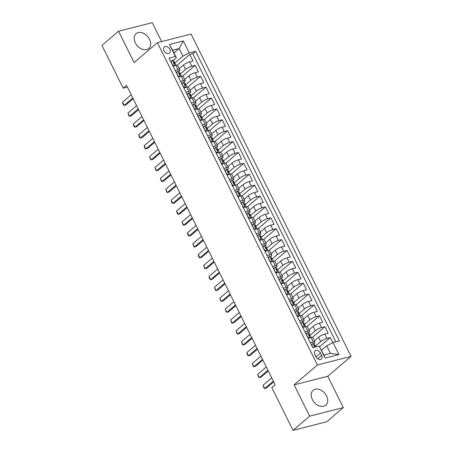 <?xml version="1.0" encoding="UTF-8"?>
<svg xmlns="http://www.w3.org/2000/svg" width="453" height="453" viewBox="0 0 453 453"><rect width="100%" height="100%" fill="white"/><g stroke="black" fill="none" stroke-linecap="round" stroke-linejoin="round"><path stroke-width="0.68" d="M135.339 42.905A9.751 6.965 49.5 0 0 148.765 48.505A9.751 6.965 49.5 0 0 149.53 39.286A9.751 6.965 49.5 0 0 136.104 33.681A9.751 6.965 49.5 0 0 135.339 42.905M312.36 399.512A9.751 6.965 49.5 0 0 325.792 405.118A9.751 6.965 49.5 0 0 326.556 395.899A9.751 6.965 49.5 0 0 313.125 390.293A9.751 6.965 49.5 0 0 312.36 399.512M163.986 50.787A3.998 2.86 49.5 0 0 169.496 53.086A3.998 2.86 49.5 0 0 169.807 49.303A3.998 2.86 49.5 0 0 164.297 47.004A3.998 2.86 49.5 0 0 163.986 50.787M161.63 41.574L152.242 22.65L118.573 31.229L101.953 45.43L123.171 88.165L127.372 87.095M351.047 356.386L191.047 34.077L157.384 42.656L317.383 364.965L351.047 356.386L327.774 376.267L294.11 384.846L309.654 416.148L343.317 407.57L327.774 376.267M343.317 407.57L326.698 421.771L293.029 430.35L309.654 416.148M332.83 342.678L330.305 337.587L319.631 346.709M314.382 340.815L318.527 337.275A5 1.161 -26.4 0 1 324.824 334.076L328.142 333.232L324.903 326.698L312.344 337.428M308.974 329.926L313.119 326.387A5 1.161 153.6 0 1 319.416 323.187L322.74 322.343L319.495 315.809L306.936 326.539M303.572 319.037L307.712 315.498A5 1.161 153.6 0 1 314.014 312.298L317.332 311.454L314.088 304.92L301.534 315.65M298.165 308.148L302.31 304.609A5 1.161 153.6 0 1 308.606 301.409L311.93 300.565L308.686 294.031L296.126 304.761M292.763 297.259L296.902 293.72A5 1.161 153.6 0 1 303.204 290.52L306.522 289.677L303.278 283.142L290.718 293.872M287.355 286.37L291.5 282.831A5 1.161 153.6 0 1 297.797 279.631L301.115 278.788L297.876 272.253L285.316 282.983M281.953 275.481L286.092 271.942A5 1.161 153.6 0 1 292.389 268.742L295.713 267.899L292.468 261.364L279.909 272.094M276.545 264.592L280.684 261.053A5 1.161 153.6 0 1 286.987 257.853L290.305 257.01L287.066 250.475L274.507 261.205M271.137 253.703L275.282 250.164A5 1.161 153.6 0 1 281.579 246.964L284.903 246.121L281.658 239.586L269.099 250.316M265.735 242.814L269.875 239.275A5 1.161 153.6 0 1 276.177 236.075L279.495 235.232L276.251 228.697L263.697 239.427M260.328 231.925L264.473 228.386A5 1.161 153.6 0 1 270.769 225.186L274.093 224.343L270.849 217.808L258.289 228.539M254.926 221.036L259.065 217.497A5 1.161 153.6 0 1 265.367 214.297L268.686 213.454L265.441 206.919L252.882 217.65M249.518 210.147L253.663 206.608A5 1.161 153.6 0 1 259.96 203.408L263.278 202.565L260.039 196.03L247.48 206.761M244.116 199.258L248.255 195.724A5 1.161 153.6 0 1 254.552 192.525L257.876 191.676L254.631 185.141L242.072 195.872M238.708 188.369L242.848 184.835A5 1.161 153.6 0 1 249.15 181.636L252.468 180.787L249.229 174.252L236.67 184.983M233.301 177.48L237.446 173.946A5 1.161 153.6 0 1 243.742 170.747L247.066 169.898L243.822 163.363L231.262 174.094M227.899 166.591L232.038 163.057A5 1.161 153.6 0 1 238.34 159.858L241.659 159.009L238.414 152.474L225.854 163.205M222.491 155.702L226.636 152.168A5 1.161 153.6 0 1 232.933 148.969L236.256 148.12L233.012 141.585L220.452 152.316M217.089 144.813L221.228 141.279A5 1.161 153.6 0 1 227.531 138.08L230.849 137.231L227.604 130.696L215.045 141.427M211.681 133.929L215.826 130.39A5 1.161 153.6 0 1 222.123 127.191L225.441 126.342L222.202 119.807L209.643 130.538M206.279 123.04L210.419 119.501A5 1.161 153.6 0 1 216.715 116.302L220.039 115.453L216.794 108.918L204.235 119.649M200.872 112.151L205.011 108.612A5 1.161 153.6 0 1 211.313 105.413L214.631 104.564L211.392 98.029L198.833 108.76M195.464 101.262L199.609 97.723A5 1.161 153.6 0 1 205.905 94.524L209.229 93.675L205.985 87.14L193.425 97.871M190.062 90.374L194.201 86.834A5 1.161 153.6 0 1 200.503 83.635L203.822 82.786L200.577 76.251L188.018 86.982M184.654 79.485L188.799 75.945A5 1.161 153.6 0 1 195.096 72.746L198.42 71.897L195.175 65.362L182.616 76.093M175.186 70.458L178.023 69.734A5 1.161 -26.4 0 1 179.841 69.785A5 1.161 -26.4 0 1 179.003 71.081L178.884 71.183M180.588 81.347L183.431 80.623A5 1.161 -26.4 0 1 185.249 80.674A5 1.161 -26.4 0 1 184.411 81.97L184.286 82.072M185.996 92.236L188.833 91.512A5 1.161 -26.4 0 1 190.651 91.563A5 1.161 -26.4 0 1 189.813 92.859L189.694 92.961M191.398 103.125L194.241 102.401A5 1.161 -26.4 0 1 196.058 102.452A5 1.161 -26.4 0 1 195.22 103.748L195.101 103.85M196.806 114.014L199.643 113.29A5 1.161 -26.4 0 1 201.46 113.341A5 1.161 -26.4 0 1 200.622 114.637L200.503 114.739M202.208 124.903L205.05 124.179A5 1.161 -26.4 0 1 206.868 124.23A5 1.161 -26.4 0 1 206.03 125.526L205.911 125.628M207.616 135.792L210.452 135.068A5 1.161 -26.4 0 1 212.276 135.119A5 1.161 -26.4 0 1 211.432 136.415L211.313 136.517M213.023 146.681L215.86 145.957A5 1.161 -26.4 0 1 217.678 146.008A5 1.161 -26.4 0 1 216.84 147.304L216.721 147.406M218.425 157.57L221.268 156.846A5 1.161 -26.4 0 1 223.086 156.897A5 1.161 -26.4 0 1 222.247 158.193L222.123 158.295M223.833 168.459L226.67 167.735A5 1.161 -26.4 0 1 228.488 167.786A5 1.161 -26.4 0 1 227.649 169.082L227.531 169.184M229.235 179.348L232.078 178.624A5 1.161 -26.4 0 1 233.895 178.675A5 1.161 -26.4 0 1 233.057 179.971L232.938 180.073M234.643 190.237L237.48 189.513A5 1.161 -26.4 0 1 239.297 189.564A5 1.161 -26.4 0 1 238.459 190.86L238.34 190.962M240.045 201.126L242.887 200.402A5 1.161 -26.4 0 1 244.705 200.453A5 1.161 -26.4 0 1 243.867 201.749L243.748 201.851M245.452 212.015L248.289 211.291A5 1.161 -26.4 0 1 250.113 211.341A5 1.161 -26.4 0 1 249.275 212.638L249.15 212.74M250.86 222.904L253.697 222.18A5 1.161 -26.4 0 1 255.515 222.23A5 1.161 -26.4 0 1 254.677 223.522L254.558 223.629M256.262 233.793L259.105 233.069A5 1.161 -26.4 0 1 260.922 233.119A5 1.161 -26.4 0 1 260.084 234.411L259.965 234.518M261.67 244.682L264.507 243.957A5 1.161 -26.4 0 1 266.324 244.008A5 1.161 -26.4 0 1 265.486 245.299L265.367 245.407M267.072 255.571L269.914 254.846A5 1.161 -26.4 0 1 271.732 254.897A5 1.161 -26.4 0 1 270.894 256.188L270.775 256.29M272.48 266.46L275.316 265.735A5 1.161 -26.4 0 1 277.134 265.786A5 1.161 -26.4 0 1 276.296 267.077L276.177 267.179M277.887 277.349L280.724 276.624A5 1.161 -26.4 0 1 282.542 276.675A5 1.161 -26.4 0 1 281.704 277.966L281.585 278.068M283.289 288.238L286.126 287.513A5 1.161 -26.4 0 1 287.949 287.564A5 1.161 -26.4 0 1 287.111 288.855L286.987 288.957M288.697 299.127L291.534 298.402A5 1.161 -26.4 0 1 293.351 298.453A5 1.161 -26.4 0 1 292.513 299.744L292.395 299.846M294.099 310.016L296.942 309.291A5 1.161 -26.4 0 1 298.759 309.342A5 1.161 -26.4 0 1 297.921 310.633L297.802 310.735M299.507 320.905L302.344 320.18A5 1.161 -26.4 0 1 304.161 320.231A5 1.161 -26.4 0 1 303.323 321.522L303.204 321.624M304.909 331.794L307.751 331.069A5 1.161 -26.4 0 1 309.569 331.12A5 1.161 -26.4 0 1 308.731 332.411L308.612 332.513M293.029 430.35L271.817 387.609L275.141 384.773L126.495 85.328L123.171 88.165M321.658 355.412L320.469 353.017A3.873 2.769 49.5 0 0 315.129 350.792A3.873 2.769 49.5 0 0 314.829 354.456L316.018 356.851A3.873 2.769 49.5 0 0 321.353 359.076A3.873 2.769 49.5 0 0 321.658 355.412L317.689 358.804M176.393 57.808L175.407 56.461L169.043 58.086L312.819 347.728L319.189 346.103L323.952 355.073L330.503 353.402L326.721 345.781L333.023 342.581L339.388 340.956L195.611 51.314L189.241 52.939L182.938 56.138L179.156 48.516L172.604 50.181L176.393 57.808L173.476 60.294M175.407 56.461L169.462 44.485L183.295 40.957L189.241 52.939M333.023 342.581L338.969 354.557L325.135 358.085L319.189 346.103M179.728 74.388L185.554 69.411A5 1.161 -26.4 0 1 191.851 66.212L195.175 65.362M179.252 68.596L183.391 65.056L185.554 69.411M185.135 85.277L190.962 80.3A5 1.161 -26.4 0 1 197.259 77.101L200.577 76.251M190.543 96.166L196.364 91.189A5 1.161 -26.4 0 1 202.661 87.99L205.985 87.14M195.945 107.055L201.772 102.078A5 1.161 -26.4 0 1 208.069 98.879L211.392 98.029M201.353 117.944L207.174 112.967A5 1.161 -26.4 0 1 213.476 109.768L216.794 108.918M206.755 128.833L212.582 123.856A5 1.161 -26.4 0 1 218.878 120.657L222.202 119.807M212.163 139.722L217.984 134.745A5 1.161 -26.4 0 1 224.286 131.546L227.604 130.696M217.565 150.606L223.391 145.634A5 1.161 -26.4 0 1 229.688 142.435L233.012 141.585M222.972 161.495L228.799 156.523A5 1.161 -26.4 0 1 235.096 153.324L238.414 152.474M228.38 172.383L234.201 167.412A5 1.161 -26.4 0 1 240.498 164.213L243.822 163.363M233.782 183.272L239.609 178.301A5 1.161 -26.4 0 1 245.905 175.101L249.229 174.252M239.19 194.161L245.011 189.19A5 1.161 -26.4 0 1 251.313 185.99L254.631 185.141M244.592 205.05L250.418 200.079A5 1.161 -26.4 0 1 256.715 196.879L260.039 196.03M249.999 215.939L255.82 210.968A5 1.161 -26.4 0 1 262.123 207.768L265.441 206.919M255.401 226.828L261.228 221.857A5 1.161 -26.4 0 1 267.525 218.657L270.849 217.808M260.809 237.717L266.636 232.746A5 1.161 -26.4 0 1 272.933 229.546L276.251 228.697M266.217 248.606L272.038 243.635A5 1.161 -26.4 0 1 278.34 240.435L281.658 239.586M271.619 259.495L277.446 254.524A5 1.161 -26.4 0 1 283.742 251.324L287.066 250.475M277.026 270.384L282.848 265.413A5 1.161 -26.4 0 1 289.15 262.213L292.468 261.364M282.429 281.273L288.255 276.302A5 1.161 -26.4 0 1 294.552 273.102L297.876 272.253M287.836 292.162L293.657 287.191A5 1.161 -26.4 0 1 299.96 283.991L303.278 283.142M293.238 303.051L299.065 298.08A5 1.161 -26.4 0 1 305.362 294.88L308.686 294.031M298.646 313.94L304.473 308.969A5 1.161 -26.4 0 1 310.769 305.769L314.088 304.92M304.054 324.829L309.875 319.852A5 1.161 -26.4 0 1 316.177 316.653L319.495 315.809M309.456 335.718L315.282 330.741A5 1.161 -26.4 0 1 321.579 327.542L324.903 326.698M310.316 342.683L313.153 341.958A5 1.161 -26.4 0 1 314.971 342.004A5 1.161 -26.4 0 1 314.133 343.3L314.014 343.402M314.863 346.607L320.684 341.63A5 1.161 -26.4 0 1 326.987 338.431L330.305 337.587M335.86 341.856L192.819 53.697L189.767 54.479L177.208 65.204M183.391 65.056A5 1.161 153.6 0 1 189.688 61.857L193.012 61.008L189.767 54.479M308.153 338.323L310.996 337.604A5 1.161 -26.4 0 1 312.813 337.649L314.971 342.004M309.569 331.12L307.406 326.76A5 1.161 153.6 0 0 305.588 326.715L302.751 327.434M304.161 320.231L302.004 315.871A5 1.161 153.6 0 0 300.18 315.826L297.344 316.545M298.759 309.342L296.596 304.982A5 1.161 153.6 0 0 294.778 304.937L291.936 305.656M293.351 298.453L291.188 294.093A5 1.161 153.6 0 0 289.371 294.048L286.534 294.767M287.949 287.564L285.786 283.204A5 1.161 153.6 0 0 283.969 283.159L281.126 283.884M282.542 276.675L280.379 272.315A5 1.161 153.6 0 0 278.561 272.27L275.724 272.995M277.134 265.786L274.977 261.426A5 1.161 153.6 0 0 273.153 261.381L270.316 262.106M271.732 254.897L269.569 250.537A5 1.161 153.6 0 0 267.751 250.492L264.914 251.217M266.324 244.008L264.161 239.648A5 1.161 153.6 0 0 262.344 239.603L259.507 240.328M260.922 233.119L258.759 228.765A5 1.161 153.6 0 0 256.942 228.714L254.099 229.439M255.515 222.23L253.352 217.876A5 1.161 153.6 0 0 251.534 217.825L248.697 218.55M250.113 211.341L247.95 206.987A5 1.161 153.6 0 0 246.132 206.936L243.289 207.661M244.705 200.453L242.542 196.098A5 1.161 153.6 0 0 240.724 196.047L237.887 196.772M239.297 189.564L237.14 185.209A5 1.161 153.6 0 0 235.317 185.158L232.48 185.883M233.895 178.675L231.732 174.32A5 1.161 153.6 0 0 229.914 174.269L227.072 174.994M228.488 167.786L226.324 163.431A5 1.161 153.6 0 0 224.507 163.38L221.67 164.105M223.086 156.897L220.922 152.542A5 1.161 153.6 0 0 219.105 152.491L216.262 153.216M217.678 146.008L215.515 141.653A5 1.161 153.6 0 0 213.697 141.602L210.86 142.327M212.276 135.119L210.113 130.764A5 1.161 153.6 0 0 208.295 130.713L205.452 131.438M206.868 124.23L204.705 119.875A5 1.161 153.6 0 0 202.887 119.824L200.05 120.549M201.46 113.341L199.303 108.986A5 1.161 153.6 0 0 197.48 108.935L194.643 109.66M196.058 102.452L193.895 98.097A5 1.161 153.6 0 0 192.078 98.046L189.235 98.771M190.651 91.563L188.488 87.208A5 1.161 153.6 0 0 186.67 87.157L183.833 87.882M185.249 80.674L183.086 76.319A5 1.161 153.6 0 0 181.268 76.268L178.425 76.993M179.841 69.785L177.678 65.43A5 1.161 153.6 0 0 175.86 65.379L173.023 66.104M321.539 350.209L326.721 345.781M118.573 31.229L134.116 62.537L157.384 42.656M294.11 384.846L317.383 364.965M173.975 52.939L179.156 48.516L183.295 40.957M174.326 63.499L182.938 56.138M192.819 53.697L195.611 51.314M323.952 355.073L325.135 358.085M330.503 353.402L338.969 354.557M169.462 44.485L172.604 50.181M311.426 344.92L312.915 343.431A3.313 0.77 -26.4 0 1 314.076 343.476L315.101 345.543A3.313 0.77 153.6 0 0 314.541 345.396L314.416 345.446M312.915 343.431L311.636 344.982L312.978 347.689M314.739 346.528L315.078 345.792A3.313 0.77 153.6 0 0 315.101 345.543M314.331 345.577L315.192 346.704A3.313 0.77 -26.4 0 1 315.752 346.851L315.809 346.97M273.34 381.149L264.716 388.515L264.127 388.266L263.097 385.248L271.721 377.881M263.097 385.248L264.716 388.515L266.353 388.102L273.686 381.839M306.024 334.031L307.508 332.542A3.313 0.77 -26.4 0 1 308.669 332.587L309.693 334.654A3.313 0.77 153.6 0 0 309.139 334.507L309.008 334.557M307.508 332.542L306.228 334.093L307.853 337.36L309.858 337.893M309.337 335.639L309.676 334.903A3.313 0.77 153.6 0 0 309.693 334.654M308.923 334.688L309.784 335.815A3.313 0.77 -26.4 0 1 310.345 335.962L311.143 337.564M267.938 370.26L259.309 377.626L258.725 377.377L257.689 374.359L266.313 366.992M257.689 374.359L259.309 377.626L260.951 377.213L268.278 370.95M300.616 323.142L302.106 321.653A3.313 0.77 -26.4 0 1 303.261 321.698L304.291 323.765A3.313 0.77 153.6 0 0 303.731 323.618L303.606 323.669M302.106 321.653L300.826 323.204L302.445 326.471L304.456 327.004M303.929 324.75L304.269 324.014A3.313 0.77 153.6 0 0 304.291 323.765M303.521 323.799L304.382 324.926A3.313 0.77 -26.4 0 1 304.937 325.073L305.735 326.675M262.53 359.371L253.906 366.737L253.318 366.488L252.287 363.47L260.911 356.103M252.287 363.47L253.906 366.737L255.543 366.324L262.87 360.061M295.214 312.253L296.698 310.764A3.313 0.77 -26.4 0 1 297.859 310.809L298.884 312.876A3.313 0.77 153.6 0 0 298.323 312.729L298.199 312.78M296.698 310.764L295.418 312.315L297.043 315.582L299.048 316.115M298.527 313.861L298.867 313.125A3.313 0.77 153.6 0 0 298.884 312.876M298.114 312.91L298.974 314.037A3.313 0.77 -26.4 0 1 299.535 314.184L300.333 315.786M257.123 348.482L248.499 355.848L247.916 355.599L247.1 353.963L246.879 352.581L255.503 345.214M246.879 352.581L248.499 355.848L250.141 355.435L257.468 349.172M289.807 301.364L291.29 299.875A3.313 0.77 -26.4 0 1 292.451 299.92L293.482 301.987A3.313 0.77 153.6 0 0 292.921 301.84L292.797 301.891M291.29 299.875L290.016 301.426L291.636 304.693L293.64 305.226M293.119 302.972L293.459 302.236A3.313 0.77 153.6 0 0 293.482 301.987M292.712 302.021L293.567 303.148A3.313 0.77 -26.4 0 1 294.127 303.295L294.926 304.897M251.721 337.593L243.097 344.96L242.508 344.71L241.472 341.692L250.096 334.325M241.472 341.692L243.097 344.96L244.733 344.546L252.061 338.283M284.405 290.475L285.888 288.986A3.313 0.77 -26.4 0 1 287.049 289.031L288.074 291.098A3.313 0.77 153.6 0 0 287.513 290.951L287.389 291.002M285.888 288.986L284.609 290.537L286.228 293.804L288.238 294.337M287.712 292.083L288.051 291.347A3.313 0.77 153.6 0 0 288.074 291.098M287.304 291.132L288.165 292.259A3.313 0.77 -26.4 0 1 288.725 292.406L289.518 294.008M246.313 326.704L237.689 334.071L237.1 333.821L236.07 330.803L244.694 323.436M236.07 330.803L237.689 334.071L239.326 333.657L246.659 327.394M278.997 279.592L280.481 278.097A3.313 0.77 -26.4 0 1 281.641 278.142L282.672 280.209A3.313 0.77 153.6 0 0 282.111 280.062L281.981 280.113M280.481 278.097L279.201 279.648L280.826 282.915L282.831 283.448M282.31 281.194L282.649 280.458A3.313 0.77 153.6 0 0 282.672 280.209M281.902 280.243L282.757 281.37A3.313 0.77 -26.4 0 1 283.318 281.517L284.116 283.119M240.911 315.815L232.287 323.182L231.698 322.932L230.662 319.914L239.286 312.547M230.662 319.914L232.287 323.182L233.924 322.768L241.251 316.505M273.589 268.703L275.079 267.208A3.313 0.77 -26.4 0 1 276.239 267.253L277.264 269.32A3.313 0.77 153.6 0 0 276.704 269.173L276.579 269.224M275.079 267.208L273.799 268.759L275.418 272.026L277.429 272.559M276.902 270.305L277.242 269.569A3.313 0.77 153.6 0 0 277.264 269.32M276.494 269.354L277.355 270.481A3.313 0.77 -26.4 0 1 277.91 270.628L278.708 272.23M235.503 304.926L226.879 312.293L226.29 312.043L225.26 309.031L233.884 301.658M225.26 309.031L226.879 312.293L228.516 311.879L235.849 305.616M268.187 257.814L269.671 256.319A3.313 0.77 -26.4 0 1 270.832 256.364L271.857 258.431A3.313 0.77 153.6 0 0 271.302 258.284L271.171 258.335M269.671 256.319L268.391 257.87L270.016 261.138L272.021 261.67M271.5 259.416L271.84 258.68A3.313 0.77 153.6 0 0 271.857 258.431M271.087 258.465L271.947 259.592A3.313 0.77 -26.4 0 1 272.508 259.739L273.306 261.341M230.101 294.037L221.472 301.404L220.888 301.154L219.852 298.142L228.476 290.769M219.852 298.142L221.472 301.404L223.114 300.99L230.441 294.727M262.78 246.925L264.269 245.43A3.313 0.77 -26.4 0 1 265.424 245.475L266.455 247.542A3.313 0.77 153.6 0 0 265.894 247.395L265.769 247.446M264.269 245.43L262.989 246.981L264.609 250.249L266.619 250.781M266.092 248.527L266.432 247.791A3.313 0.77 153.6 0 0 266.455 247.542M265.685 247.576L266.545 248.703A3.313 0.77 -26.4 0 1 267.1 248.85L267.899 250.452M224.694 283.148L216.07 290.515L215.481 290.265L214.445 287.253L223.074 279.88M214.445 287.253L216.07 290.515L217.706 290.101L225.033 283.838M257.378 236.036L258.861 234.541A3.313 0.77 -26.4 0 1 260.022 234.586L261.047 236.653A3.313 0.77 153.6 0 0 260.486 236.506L260.362 236.557M258.861 234.541L257.581 236.092L259.207 239.36L261.211 239.892M260.69 237.638L261.024 236.902A3.313 0.77 153.6 0 0 261.047 236.653M260.277 236.687L261.138 237.814A3.313 0.77 -26.4 0 1 261.698 237.961L262.491 239.563M219.286 272.259L210.662 279.626L210.079 279.376L209.263 277.74L209.043 276.364L217.666 268.991M209.043 276.364L210.662 279.626L212.304 279.212L219.631 272.949M251.97 225.147L253.454 223.652A3.313 0.77 -26.4 0 1 254.614 223.697L255.645 225.764A3.313 0.77 153.6 0 0 255.084 225.617L254.96 225.668M253.454 223.652L252.179 225.203L253.799 228.471L255.803 229.003M255.282 226.749L255.622 226.013A3.313 0.77 153.6 0 0 255.645 225.764M254.875 225.798L255.73 226.925A3.313 0.77 -26.4 0 1 256.29 227.072L257.089 228.674M213.884 261.37L205.26 268.737L204.671 268.487L203.635 265.475L212.259 258.102M203.635 265.475L205.26 268.737L206.896 268.323L214.224 262.061M246.568 214.258L248.051 212.763A3.313 0.77 -26.4 0 1 249.212 212.808L250.237 214.875A3.313 0.77 153.6 0 0 249.677 214.728L249.552 214.779M248.051 212.763L246.772 214.314L248.391 217.582L250.401 218.114M249.875 215.86L250.215 215.124A3.313 0.77 153.6 0 0 250.237 214.875M249.467 214.909L250.328 216.036A3.313 0.77 -26.4 0 1 250.888 216.183L251.681 217.785M208.476 250.481L199.852 257.848L199.263 257.598L198.454 255.968L198.233 254.586L206.857 247.213M198.233 254.586L199.852 257.848L201.489 257.434L208.822 251.172M241.16 203.369L242.644 201.874A3.313 0.77 -26.4 0 1 243.805 201.919L244.83 203.986A3.313 0.77 153.6 0 0 244.275 203.839L244.144 203.89M242.644 201.874L241.364 203.425L242.989 206.693L244.994 207.225M244.473 204.971L244.813 204.235A3.313 0.77 153.6 0 0 244.83 203.986M244.059 204.02L244.92 205.147A3.313 0.77 -26.4 0 1 245.481 205.294L246.279 206.896M203.074 239.592L194.45 246.964L193.861 246.709L192.825 243.697L201.449 236.324M192.825 243.697L194.45 246.964L196.087 246.545L203.414 240.283M235.753 192.48L237.242 190.985A3.313 0.77 -26.4 0 1 238.403 191.03L239.427 193.097A3.313 0.77 153.6 0 0 238.867 192.95L238.742 193.001M237.242 190.985L235.962 192.536L237.582 195.804L239.592 196.336M239.065 194.082L239.405 193.346A3.313 0.77 153.6 0 0 239.427 193.097M238.657 193.131L239.518 194.258A3.313 0.77 -26.4 0 1 240.073 194.405L240.871 196.007M197.667 228.703L189.043 236.075L188.454 235.82L187.644 234.19L187.423 232.808L196.047 225.435M187.423 232.808L189.043 236.075L190.679 235.656L198.012 229.394M230.351 181.591L231.834 180.096A3.313 0.77 -26.4 0 1 232.995 180.141L234.02 182.208A3.313 0.77 153.6 0 0 233.465 182.061L233.335 182.112M231.834 180.096L230.554 181.647L232.179 184.915L234.184 185.447M233.663 183.193L234.003 182.457A3.313 0.77 153.6 0 0 234.02 182.208M233.25 182.242L234.11 183.369A3.313 0.77 -26.4 0 1 234.671 183.516L235.469 185.118M192.265 217.814L183.635 225.186L183.052 224.931L182.015 221.919L190.639 214.546M182.015 221.919L183.635 225.186L185.277 224.767L192.604 218.505M224.943 170.702L226.432 169.207A3.313 0.77 -26.4 0 1 227.587 169.252L228.618 171.319A3.313 0.77 153.6 0 0 228.057 171.172L227.933 171.223M226.432 169.207L225.152 170.758L226.772 174.026L228.776 174.558M228.255 172.304L228.595 171.568A3.313 0.77 153.6 0 0 228.618 171.319M227.848 171.353L228.708 172.48A3.313 0.77 -26.4 0 1 229.263 172.627L230.062 174.235M186.857 206.925L178.233 214.297L177.644 214.043L176.834 212.412L176.608 211.03L185.237 203.657M176.608 211.03L178.233 214.297L179.869 213.878L187.197 207.616M219.541 159.813L221.024 158.318A3.313 0.77 -26.4 0 1 222.185 158.363L223.21 160.43A3.313 0.77 153.6 0 0 222.65 160.283L222.525 160.334M221.024 158.318L219.745 159.869L221.37 163.137L223.374 163.669M222.848 161.415L223.187 160.679A3.313 0.77 153.6 0 0 223.21 160.43M222.44 160.464L223.301 161.591A3.313 0.77 -26.4 0 1 223.861 161.738L224.654 163.346M181.449 196.036L172.825 203.408L172.242 203.154L171.427 201.523L171.206 200.141L179.83 192.768M171.206 200.141L172.825 203.408L174.462 202.989L181.795 196.727M214.133 148.924L215.617 147.429A3.313 0.77 -26.4 0 1 216.777 147.474L217.808 149.541A3.313 0.77 153.6 0 0 217.247 149.394L217.123 149.445M215.617 147.429L214.343 148.98L215.962 152.248L217.967 152.78M217.446 150.526L217.785 149.79A3.313 0.77 153.6 0 0 217.808 149.541M217.038 149.575L217.893 150.702A3.313 0.77 -26.4 0 1 218.454 150.849L219.252 152.457M176.047 185.147L167.423 192.519L166.834 192.265L165.798 189.252L174.422 181.885M165.798 189.252L167.423 192.519L169.06 192.1L176.387 185.838M208.725 138.035L210.215 136.54A3.313 0.77 -26.4 0 1 211.375 136.585L212.4 138.652A3.313 0.77 153.6 0 0 211.84 138.505L211.715 138.556M210.215 136.54L208.935 138.091L210.554 141.359L212.565 141.891M212.038 139.643L212.378 138.901A3.313 0.77 153.6 0 0 212.4 138.652M211.63 138.686L212.491 139.813A3.313 0.77 -26.4 0 1 213.052 139.96L213.844 141.568M170.639 174.258L162.015 181.63L161.427 181.376L160.396 178.363L169.02 170.996M160.396 178.363L162.015 181.63L163.652 181.211L170.985 174.949M203.323 127.146L204.807 125.651A3.313 0.77 -26.4 0 1 205.968 125.696L206.993 127.763A3.313 0.77 153.6 0 0 206.438 127.616L206.308 127.667M204.807 125.651L203.527 127.202L205.152 130.47L207.157 131.002M206.636 128.754L206.976 128.012A3.313 0.77 153.6 0 0 206.993 127.763M206.223 127.797L207.083 128.924A3.313 0.77 -26.4 0 1 207.644 129.071L208.442 130.679M165.237 163.369L156.613 170.741L156.025 170.487L154.988 167.474L163.612 160.107M154.988 167.474L156.613 170.741L158.25 170.322L165.577 164.06M197.916 116.257L199.405 114.762A3.313 0.77 -26.4 0 1 200.56 114.807L201.591 116.874A3.313 0.77 153.6 0 0 201.03 116.727L200.906 116.778M199.405 114.762L198.125 116.313L199.745 119.581L201.755 120.113M201.228 117.865L201.568 117.123A3.313 0.77 153.6 0 0 201.591 116.874M200.821 116.908L201.681 118.035A3.313 0.77 -26.4 0 1 202.236 118.182L203.035 119.79M159.83 152.48L151.206 159.852L150.617 159.598L149.586 156.585L158.21 149.218M149.586 156.585L151.206 159.852L152.842 159.433L160.175 153.171M192.514 105.368L193.997 103.873A3.313 0.77 -26.4 0 1 195.158 103.918L196.183 105.985A3.313 0.77 153.6 0 0 195.628 105.838L195.498 105.889M193.997 103.873L192.718 105.424L194.343 108.692L196.347 109.224M195.826 106.976L196.166 106.234A3.313 0.77 153.6 0 0 196.183 105.985M195.413 106.019L196.274 107.146A3.313 0.77 -26.4 0 1 196.834 107.293L197.633 108.901M154.422 141.591L145.798 148.963L145.215 148.709L144.399 147.078L144.179 145.696L152.803 138.329M144.179 145.696L145.798 148.963L147.44 148.544L154.767 142.282M187.106 94.479L188.595 92.984A3.313 0.77 -26.4 0 1 189.75 93.029L190.781 95.096A3.313 0.77 153.6 0 0 190.22 94.949L190.096 95M188.595 92.984L187.316 94.535L188.935 97.803L190.94 98.335M190.419 96.087L190.758 95.345A3.313 0.77 153.6 0 0 190.781 95.096M190.011 95.13L190.872 96.257A3.313 0.77 -26.4 0 1 191.426 96.404L192.225 98.012M149.02 130.707L140.396 138.074L139.807 137.82L138.997 136.189L138.771 134.807L147.401 127.44M138.771 134.807L140.396 138.074L142.032 137.655L149.36 131.393M181.704 83.59L183.188 82.095A3.313 0.77 -26.4 0 1 184.348 82.14L185.373 84.207A3.313 0.77 153.6 0 0 184.813 84.06L184.688 84.111M183.188 82.095L181.908 83.646L183.533 86.914L185.537 87.446M185.011 85.198L185.351 84.456A3.313 0.77 153.6 0 0 185.373 84.207M184.603 84.241L185.464 85.368A3.313 0.77 -26.4 0 1 186.024 85.515L186.817 87.123M143.612 119.819L134.988 127.185L134.405 126.931L133.59 125.3L133.369 123.918L141.993 116.551M133.369 123.918L134.988 127.185L136.625 126.766L143.958 120.504M176.296 72.701L177.78 71.206A3.313 0.77 -26.4 0 1 178.941 71.251L179.971 73.318A3.313 0.77 153.6 0 0 179.411 73.171L179.28 73.227M177.78 71.206L176.506 72.757L178.125 76.025L180.13 76.557M179.609 74.309L179.949 73.567A3.313 0.77 153.6 0 0 179.971 73.318M179.201 73.352L180.056 74.479A3.313 0.77 -26.4 0 1 180.617 74.626L181.415 76.234M138.21 108.93L129.586 116.296L128.997 116.042L127.961 113.029L136.585 105.662M127.961 113.029L129.586 116.296L131.223 115.877L138.55 109.615M170.889 61.812L172.378 60.317A3.313 0.77 -26.4 0 1 173.539 60.362L174.564 62.429A3.313 0.77 153.6 0 0 174.003 62.282L173.878 62.338M172.378 60.317L171.098 61.868L172.718 65.136L174.728 65.668M174.201 63.42L174.541 62.678A3.313 0.77 153.6 0 0 174.564 62.429M173.793 62.463L174.654 63.59A3.313 0.77 -26.4 0 1 175.215 63.737L176.007 65.345M132.803 98.041L124.179 105.407L123.59 105.153L122.78 103.522L122.559 102.14L131.183 94.773M122.559 102.14L124.179 105.407L125.815 104.988L133.148 98.726M188.799 75.945L190.962 80.3M194.201 86.834L196.364 91.189M199.609 97.723L201.772 102.078M205.011 108.612L207.174 112.967M210.419 119.501L212.582 123.856M215.826 130.39L217.984 134.745M221.228 141.279L223.391 145.634M226.636 152.168L228.799 156.523M232.038 163.057L234.201 167.412M237.446 173.946L239.609 178.301M242.848 184.835L245.011 189.19M248.255 195.724L250.418 200.079M253.663 206.608L255.82 210.968M259.065 217.497L261.228 221.857M264.473 228.386L266.636 232.746M269.875 239.275L272.038 243.635M275.282 250.164L277.446 254.524M280.684 261.053L282.848 265.413M286.092 271.942L288.255 276.302M291.5 282.831L293.657 287.191M296.902 293.72L299.065 298.08M302.31 304.609L304.473 308.969M307.712 315.498L309.875 319.852M313.119 326.387L315.282 330.741M318.527 337.275L320.684 341.63M324.824 334.076L326.987 338.431M189.688 61.857L191.851 66.212M195.096 72.746L197.259 77.101M200.503 83.635L202.661 87.99M205.905 94.524L208.069 98.879M211.313 105.413L213.476 109.768M216.715 116.302L218.878 120.657M222.123 127.191L224.286 131.546M227.531 138.08L229.688 142.435M232.933 148.969L235.096 153.324M238.34 159.858L240.498 164.213M243.742 170.747L245.905 175.101M249.15 181.636L251.313 185.99M254.552 192.525L256.715 196.879M259.96 203.408L262.123 207.768M265.367 214.297L267.525 218.657M270.769 225.186L272.933 229.546M276.177 236.075L278.34 240.435M281.579 246.964L283.742 251.324M286.987 257.853L289.15 262.213M292.389 268.742L294.552 273.102M297.797 279.631L299.96 283.991M303.204 290.52L305.362 294.88M308.606 301.409L310.769 305.769M314.014 312.298L316.177 316.653M319.416 323.187L321.579 327.542M310.996 337.604L313.153 341.958M305.588 326.715L307.751 331.069M300.18 315.826L302.344 320.18M294.778 304.937L296.942 309.291M289.371 294.048L291.534 298.402M283.969 283.159L286.126 287.513M278.561 272.27L280.724 276.624M273.153 261.381L275.316 265.735M267.751 250.492L269.914 254.846M262.344 239.603L264.507 243.957M256.942 228.714L259.105 233.069M251.534 217.825L253.697 222.18M246.132 206.936L248.289 211.291M240.724 196.047L242.887 200.402M235.317 185.158L237.48 189.513M229.914 174.269L232.078 178.624M224.507 163.38L226.67 167.735M219.105 152.491L221.268 156.846M213.697 141.602L215.86 145.957M208.295 130.713L210.452 135.068M202.887 119.824L205.05 124.179M197.48 108.935L199.643 113.29M192.078 98.046L194.241 102.401M186.67 87.157L188.833 91.512M181.268 76.268L183.431 80.623M175.86 65.379L178.023 69.734M316.007 356.828L320.469 353.017M312.881 343.47L314.756 347.236M307.479 332.581L310.084 337.83M302.072 321.692L304.682 326.947M296.664 310.803L299.274 316.058M291.262 299.914L293.872 305.169M285.854 289.025L288.465 294.28M280.452 278.136L283.057 283.391M275.045 267.247L277.655 272.502M269.643 256.358L272.247 261.613M264.235 245.469L266.845 250.724M258.827 234.58L261.438 239.835M253.425 223.691L256.03 228.946M248.018 212.802L250.628 218.057M242.615 201.913L245.22 207.168M237.208 191.024L239.818 196.279M231.806 180.135L234.411 185.39M226.398 169.246L229.008 174.501M220.99 158.357L223.601 163.612M215.588 147.468L218.193 152.723M210.181 136.579L212.791 141.834M204.779 125.691L207.383 130.945M199.371 114.802L201.981 120.056M193.969 103.913L196.574 109.167M188.561 93.024L191.172 98.278M183.154 82.135L185.764 87.389M177.752 71.246L180.356 76.5M172.344 60.357L174.954 65.611"/></g></svg>
